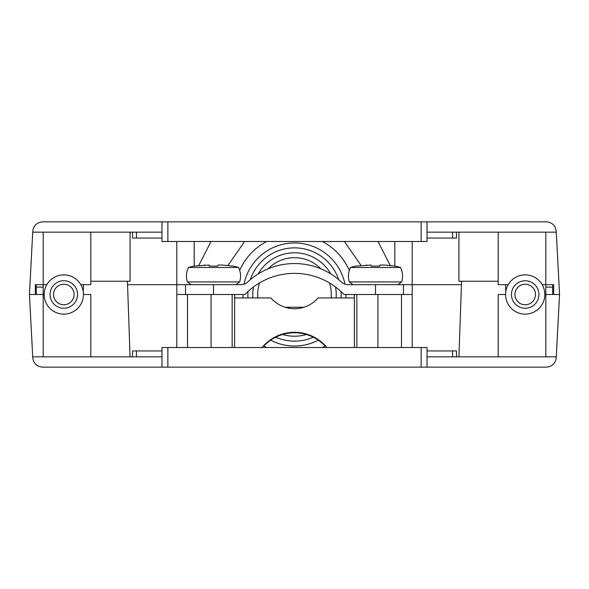 <?xml version="1.0" encoding="UTF-8"?>
<svg xmlns="http://www.w3.org/2000/svg" width="589" height="589" viewBox="0 0 589 589"><rect width="100%" height="100%" fill="white"/><g stroke="black" fill="none" stroke-linecap="round" stroke-linejoin="round"><path stroke-width="0.88" d="M427.025 367.146L421.135 367.146L421.135 347.51L427.025 347.51L427.025 367.146L546.43 367.146C552.114 366.594 555.383 363.494 556.23 357.84L556.281 356.838L427.025 356.838M167.865 367.146L161.975 367.146L161.975 347.51L167.865 347.51L167.865 367.146L421.135 367.146M161.975 356.838L32.719 356.838L32.77 357.84C33.617 363.494 36.886 366.594 42.57 367.146L161.975 367.146M176.796 347.51L176.796 294.5L244.928 294.5A68.714 68.714 0 0 1 344.072 294.5L412.204 294.5L412.204 347.51M545.804 356.838L545.804 294.5L559.55 294.5L553.66 294.5L553.66 284.686L545.804 284.686L545.804 232.162M552.681 284.686L552.681 287.137L545.804 287.137L545.804 294.5L544.825 294.5M44.175 294.5L43.196 294.5L43.196 356.838M43.196 232.162L43.196 284.686L35.34 284.686L35.34 294.5L29.45 294.5L43.196 294.5L43.196 287.137L36.319 287.137L36.319 294.5M90.802 356.838L90.802 294.5L83.439 294.5M505.561 294.5L498.198 294.5L498.198 356.838M545.804 287.137L545.804 284.686L542.197 284.686M46.803 284.686L43.196 284.686L43.196 287.137M234.716 297.938A59.879 59.879 0 0 1 234.621 294.5L234.621 347.51M354.379 347.51L354.379 294.5A59.879 59.879 0 0 1 354.283 297.938M325.113 345.964A59.879 59.879 0 0 1 322.352 347.51M266.648 347.51A59.879 59.879 0 0 1 263.887 345.964M556.281 356.838L559.55 294.5L556.281 232.162L427.025 232.162L427.025 241.49L161.975 241.49L161.975 221.854L167.865 221.854L167.865 241.49M161.975 221.854L42.57 221.854C36.886 222.406 33.617 225.506 32.77 231.16L29.45 294.5L32.719 356.838M167.865 347.51L421.135 347.51M127.548 284.686L185.535 284.686L127.548 284.686M412.204 241.49L412.204 284.686L461.452 284.686L403.465 284.686L412.204 284.686L412.204 294.5M187.501 294.5L187.501 347.51M401.499 294.5L401.499 347.51M456.475 350.948L456.475 356.838L456.475 350.948L427.025 350.948M161.975 350.948L132.525 350.948L132.525 356.838M36.319 287.137L36.319 284.686M552.681 287.137L552.681 294.5M498.198 281.248L458.927 281.248L458.927 232.162M130.073 232.162L130.073 281.248L90.802 281.248M421.135 241.49L421.135 221.854L167.865 221.854M421.135 221.854L427.025 221.854L427.025 232.162M556.281 232.162L556.23 231.16C555.383 225.506 552.114 222.406 546.43 221.854L427.025 221.854M32.719 232.162L161.975 232.162M239.708 270.344A59.879 59.879 0 0 1 266.648 241.49M322.352 241.49A59.879 59.879 0 0 1 349.292 270.344M360.976 265.344L344.41 241.49M244.59 241.49L228.024 265.344M377.983 241.49L390.19 265.359M211.024 241.49L198.817 265.359M508.189 284.686L498.198 284.686L498.198 232.162M90.802 232.162L90.802 284.686L80.811 284.686M394.799 266.073L394.799 241.49M194.201 266.073L194.201 241.49M456.475 238.052L456.475 232.162L456.475 238.052L427.025 238.052M161.975 238.052L136.442 238.052L136.442 232.162M136.442 238.052L132.525 238.052L132.525 232.162M63.811 314.136A19.636 19.636 0 0 1 44.175 294.5A19.636 19.636 0 0 1 63.811 274.864A19.636 19.636 0 0 1 83.439 294.5A19.636 19.636 0 0 1 63.811 314.136M63.811 308.246A13.746 13.746 0 0 1 50.065 294.5A13.746 13.746 0 0 1 63.811 280.754A13.746 13.746 0 0 1 77.549 294.5A13.746 13.746 0 0 1 63.811 308.246M63.811 304.771A10.271 10.271 0 0 1 53.533 294.5A10.271 10.271 0 0 1 63.811 284.229A10.271 10.271 0 0 1 74.081 294.5A10.271 10.271 0 0 1 63.811 304.771M403.465 294.5L403.465 284.686L348.099 284.686A9.814 9.814 0 0 1 341.399 282.043A68.714 68.714 0 0 0 247.601 282.043A9.814 9.814 0 0 1 240.901 284.686L185.535 284.686L185.535 294.5M349.329 281.925L401.646 281.925C403.126 276.97 402.758 272.155 400.557 267.48L350.418 267.48C348.217 272.155 347.849 276.97 349.329 281.925L353.076 284.686M384.234 265.05L379.905 265.05L379.765 266.11L379.905 265.05L379.765 266.11L371.21 266.11L371.07 265.05L355.992 266.11M394.983 266.11L384.816 265.05M366.159 265.05L366.741 265.05M371.033 265.05L371.21 266.11L371.07 265.05M318.354 340.184A51.537 51.537 0 0 1 270.646 340.184M243.08 297.938A51.537 51.537 0 0 1 242.962 294.5M244.008 284.178A51.537 51.537 0 0 1 344.992 284.178M338.704 279.657A46.627 46.627 0 0 0 250.296 279.657M247.969 291.526A46.627 46.627 0 0 0 247.998 297.938M275.74 337.188A46.627 46.627 0 0 0 313.26 337.188M330.79 273.914A41.723 41.723 0 0 0 258.21 273.914M253.461 286.968A41.723 41.723 0 0 0 252.924 297.938M282.624 334.493A41.723 41.723 0 0 0 306.376 334.493M320.872 268.812A36.812 36.812 0 0 0 268.128 268.812M259.558 282.919A36.812 36.812 0 0 0 257.849 297.938M331.151 297.938A36.812 36.812 0 0 0 329.442 282.919M336.076 297.938A41.723 41.723 0 0 0 335.539 286.968M341.002 297.938A46.627 46.627 0 0 0 341.031 291.526M346.037 294.5A51.537 51.537 0 0 1 345.92 297.938M262.083 347.51A42.136 42.136 0 0 1 326.917 347.51M234.621 297.938L270.94 297.938A31.099 31.099 0 0 0 318.06 297.938L354.379 297.938M324.686 345.522L325.18 346.037L324.686 345.522A42.136 42.136 0 0 0 264.314 345.522L263.82 346.037L264.314 345.522L263.82 346.037L264.314 345.036L263.82 345.544M285.047 307.259L303.953 307.259M525.189 274.864A19.636 19.636 0 0 1 544.825 294.5A19.636 19.636 0 0 1 525.189 314.136A19.636 19.636 0 0 1 505.561 294.5A19.636 19.636 0 0 1 525.189 274.864M525.189 280.754A13.746 13.746 0 0 1 538.935 294.5A13.746 13.746 0 0 1 525.189 308.246A13.746 13.746 0 0 1 511.451 294.5A13.746 13.746 0 0 1 525.189 280.754M525.189 284.229A10.271 10.271 0 0 1 535.467 294.5A10.271 10.271 0 0 1 525.189 304.771A10.271 10.271 0 0 1 514.919 294.5A10.271 10.271 0 0 1 525.189 284.229M187.354 281.925L239.671 281.925C241.151 276.97 240.783 272.155 238.582 267.48L188.443 267.48C186.242 272.155 185.874 276.97 187.354 281.925L191.101 284.686M217.79 266.11L217.93 265.05L217.79 266.11L209.235 266.11L209.095 265.05L194.017 266.11M217.93 265.05L222.259 265.05M233.008 266.11L222.841 265.05M204.184 265.05L204.766 265.05M209.058 265.05L209.235 266.11L209.095 265.05M176.796 241.49L176.796 294.5M232.162 347.51L232.162 294.5M211.061 294.5L211.061 347.51M377.939 294.5L377.939 347.51M356.838 294.5L356.838 347.51M452.558 350.948L452.558 356.838M136.442 350.948L136.442 356.838M452.558 238.052L452.558 232.162M213.512 284.686L213.512 294.5M375.487 294.5L375.487 284.686M264.314 345.036L264.314 345.522M83.505 284.686L83.255 291.82M461.57 281.248L458.927 356.838M505.495 284.686L505.745 291.82M127.43 281.248L130.073 356.838M401.646 281.925L397.899 284.686M400.557 267.48L394.991 266.014M355.984 266.014L350.418 267.48M239.671 281.925L235.924 284.686M238.582 267.48L233.016 266.014M194.009 266.014L188.443 267.48"/></g></svg>
